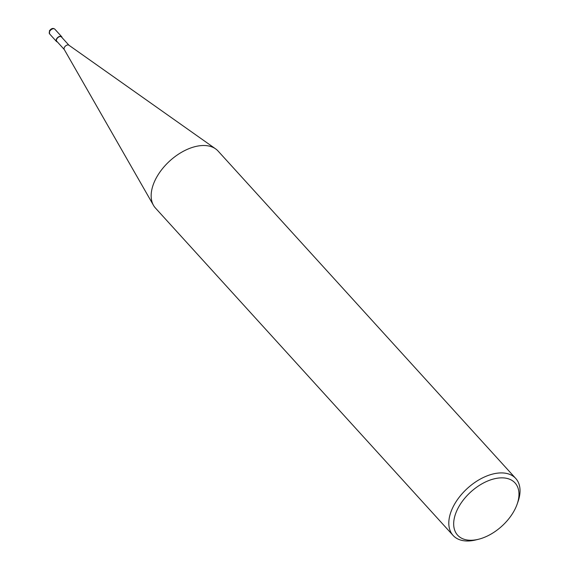 <?xml version="1.0" encoding="UTF-8"?>
<svg xmlns="http://www.w3.org/2000/svg" width="569" height="569" viewBox="0 0 569 569"><rect width="100%" height="100%" fill="white"/><g stroke="black" fill="none" stroke-linecap="round" stroke-linejoin="round"><path stroke-width="0.85" d="M68.97 45.25L61.424 36.949A3.172 1.892 -42.3 0 0 59.105 36.821A3.172 1.892 -42.3 0 0 56.758 39.019A3.172 1.892 137.7 0 0 56.722 41.224L64.269 49.524M69.048 45.342A3.172 1.892 -42.3 0 0 68.863 45.179A3.172 1.892 -42.3 0 0 64.382 47.412A3.172 1.892 137.7 0 0 64.205 49.411A3.172 1.892 137.7 0 0 64.354 49.617M155.87 178.694A42.341 25.2 -42.3 0 1 215.623 148.879A42.341 25.2 -42.3 0 1 218.105 151.07L515.749 478.472A42.341 25.2 -42.3 0 1 518.025 501.63L517.136 504.17A38.813 23.101 -42.3 0 1 514.661 509.845A38.813 23.101 137.7 0 1 478.543 539.256L475.926 539.903A42.341 25.2 137.7 0 1 453.088 535.436L155.444 208.034A42.341 25.2 137.7 0 1 153.502 205.359A42.341 25.2 137.7 0 1 155.87 178.694M515.749 478.472A42.341 25.2 -42.3 0 0 484.859 476.808A42.341 25.2 -42.3 0 0 453.514 506.09A42.341 25.2 137.7 0 0 453.088 535.436M478.543 539.256A38.813 23.101 137.7 0 1 457.995 508.259A38.813 23.101 -42.3 0 1 499.916 477.917A38.813 23.101 -42.3 0 1 517.136 504.17M62.035 37.625A3.528 2.098 137.7 0 0 61.68 36.715A3.528 2.098 137.7 0 0 59.112 36.572A3.528 2.098 137.7 0 0 56.495 39.012A3.528 2.098 137.7 0 0 56.459 41.459A3.528 2.098 137.7 0 0 57.341 41.9M54.816 29.161C53.073 27.817 51.274 28.379 49.411 30.84L49.595 33.905A3.528 2.098 -42.3 0 1 49.631 31.459A3.528 2.098 -42.3 0 1 52.241 29.019A3.528 2.098 -42.3 0 1 54.816 29.161L61.68 36.715M68.863 45.179L215.623 148.879M64.205 49.411L153.502 205.359M49.595 33.905L56.459 41.459"/></g></svg>

